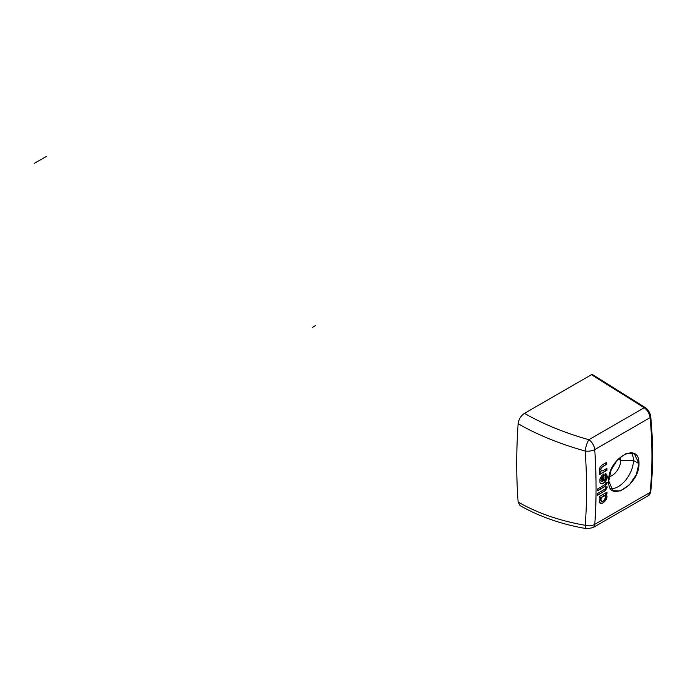 <?xml version="1.0" encoding="UTF-8"?>
<svg xmlns="http://www.w3.org/2000/svg" width="685" height="685" viewBox="0 0 685 685"><rect width="100%" height="100%" fill="white"/><g stroke="black" fill="none" stroke-linecap="round" stroke-linejoin="round"><path stroke-width="1.03" d="M592.919 527.673A8.991 5.189 -120 0 0 592.936 527.664A8.991 5.189 -120 0 0 594.751 524.367A8.991 5.189 60 0 1 592.936 527.664L586.908 528.743A8.991 2.971 -80.2 0 1 585.221 525.292A8.991 5.934 4.3 0 0 594.751 524.367C596.498 501.317 596.498 476.4 594.751 449.6A8.991 4.367 176.3 0 1 585.221 451.047C587.011 477.685 587.011 502.43 585.221 525.292A8.991 5.934 4.3 0 0 594.751 524.367L650.091 492.421L594.751 524.367C596.498 501.317 596.498 476.4 594.751 449.6L650.091 417.653A2.252 1.139 -5.4 0 0 650.75 416.745A2.252 1.139 174.6 0 1 650.091 417.653L594.751 449.6A8.991 5.189 -120 0 0 588.852 439.719L644.234 407.746A2.252 1.224 -56.4 0 1 645.364 407.643A2.252 1.224 123.6 0 0 644.234 407.746C647.522 410.195 649.474 413.5 650.091 417.653C649.474 413.5 647.522 410.195 644.234 407.746L588.852 439.719A8.991 5.189 60 0 1 594.751 449.6A8.991 4.367 176.3 0 1 585.221 451.047A8.991 2.355 -74.5 0 1 588.852 439.719C564.517 432.834 543.059 424.041 524.479 413.346L591.429 374.704L644.234 407.746L591.429 374.704L592.551 374.592L645.373 407.643C648.421 409.913 650.211 412.944 650.75 416.745A2.252 1.139 174.6 0 0 650.116 416.043C649.654 412.927 648.19 410.452 645.732 408.611L593.013 375.62M650.074 417.662A397.745 229.638 60 0 1 650.074 492.429A397.745 229.638 60 0 0 650.074 417.662M608.751 481.067C607.338 503.92 639.576 485.143 638.951 463.625C639.473 440.267 607.261 459.036 608.751 481.067L612.972 490.725L620.533 490.914L629.361 484.843L636.305 474.654L638.951 463.625L633.419 460.431A21.355 12.33 -60 0 1 625.842 479.928A21.355 12.33 -60 0 1 610.703 488.602A21.355 12.33 120 0 0 625.842 479.928A21.355 12.33 120 0 0 633.419 460.431L638.951 463.625L634.327 453.735L626.39 453.324L617.656 459.447L611.148 469.893L608.751 481.067M600.445 503.406L599.324 500.949L600.514 497.67L599.615 498.149A397.745 229.638 -120 0 0 599.675 496.36L607.021 492.121A397.745 229.638 60 0 1 606.97 493.911L606.807 493.817A397.523 229.509 -120 0 0 606.859 492.215A397.523 229.509 60 0 1 606.807 493.817L606.071 494.424L606.97 493.911A397.745 229.638 -120 0 0 607.021 492.121L599.675 496.36A397.745 229.638 60 0 1 599.615 498.149L600.514 497.635A397.745 229.638 60 0 1 600.514 497.67L599.324 500.949L599.598 502.567L600.445 503.406L602.988 503.081L605.694 500.435L606.645 498.586L607.064 496.556L606.071 494.459A397.745 229.638 -120 0 0 606.071 494.424L605.917 494.339A397.523 229.509 60 0 1 605.908 494.373L606.901 496.471L605.531 500.341L602.834 502.987L600.214 503.287L602.834 502.987L605.531 500.341L606.901 496.471L605.908 494.373L606.807 493.817L605.917 494.339A397.523 229.509 -120 0 0 605.917 494.339L606.071 494.424A397.745 229.638 60 0 1 606.071 494.459L607.064 496.556L605.694 500.435L602.988 503.081L600.137 503.244M597.577 493.5A397.745 229.638 60 0 1 597.543 495.306L605.394 490.614L607.321 486.958L606.088 486.881L605.095 488.996L597.577 493.5L605.095 488.996L606.088 486.881L607.321 486.958L605.24 490.528L597.543 495.118L605.24 490.528L607.167 486.872L605.394 490.614L597.543 495.306A397.745 229.638 -120 0 0 597.577 493.5M597.62 488.97A397.745 229.638 60 0 1 597.611 490.785L605.463 486.093L607.355 482.42L606.114 482.334L605.146 484.458L597.62 488.97L605.146 484.458L606.114 482.334L607.355 482.42L605.3 486.007L597.611 490.606L605.3 486.007L607.201 482.326L605.463 486.093L597.611 490.785A397.745 229.638 -120 0 0 597.62 488.97M605.454 473.481L606.799 474.542L607.013 478.627L604.915 482.24L602.055 483.884L599.932 482.702L599.803 479.312L601.781 475.587L603.905 473.9A397.745 229.638 60 0 1 604.024 481.024L605.805 478.31L605.617 476.101L604.744 475.476L605.454 473.481L604.744 475.476L605.617 476.101L605.805 478.31L604.024 481.024A397.745 229.638 -120 0 0 603.905 473.9L601.781 475.587L599.803 479.312L599.932 482.702L602.055 483.884L604.915 482.24L607.013 478.627L607.312 476.443L605.951 473.712M601.242 470.86L600.711 469.602L601.096 467.864L606.593 464.087A397.523 229.509 -120 0 0 606.508 462.392A397.523 229.509 60 0 1 606.593 464.087L602.663 466.545L601.25 467.949L600.873 469.696L601.404 470.946L602.8 470.758L606.919 468.386A397.745 229.638 60 0 1 606.978 470.244L599.623 474.303L606.824 470.15A397.523 229.509 -120 0 0 606.764 468.471A397.523 229.509 60 0 1 606.824 470.15L599.632 474.491L606.978 470.244A397.745 229.638 -120 0 0 606.919 468.386L602.8 470.758L601.404 470.946L600.873 469.696L601.25 467.949L602.663 466.545L606.747 464.182A397.745 229.638 -120 0 0 606.662 462.306L602.226 464.867L600.043 467.17L599.272 470.056L600.497 472.059A397.745 229.638 60 0 1 600.497 472.093L599.572 472.624A397.745 229.638 60 0 1 599.632 474.491A397.745 229.638 -120 0 0 599.572 472.624L600.497 472.093A397.745 229.638 -120 0 0 600.497 472.059L599.478 471.357L600.497 472.059L599.272 470.056L600.043 467.17L602.226 464.867L606.662 462.306A397.745 229.638 60 0 1 606.747 464.182L601.096 467.864L600.711 469.602L601.344 470.912M603.083 501.206L602.166 501.54L600.968 500.863L601.053 498.843L602.363 496.702L604.958 495.76L605.583 497.199L604.033 500.461L603.083 501.206L604.804 499.468L605.583 497.199L604.795 495.675L603.134 495.871L604.067 495.538L602.201 496.608L600.891 498.748L601.421 497.618L600.659 499.862L600.891 498.748L601.276 501.317L600.805 500.778L601.439 501.411L603.083 501.206M602.646 476.828A397.745 229.638 60 0 1 602.714 481.778L601.447 481.623L600.976 480.348L602.492 476.734L600.813 480.253L601.284 481.538L600.813 480.253L601.233 478.447L602.646 476.828L601.233 478.447L600.813 480.253L601.284 481.538L602.714 481.778A397.745 229.638 -120 0 0 602.646 476.828M631.287 452.734A21.355 12.33 -60 0 1 633.419 460.431A21.355 12.33 120 0 0 631.287 452.734M620.088 457.075A12.364 7.141 -60 0 1 620.704 460.431L633.419 460.431L620.704 460.431A12.364 7.141 -60 0 1 609.162 476.657A12.364 7.141 120 0 0 620.704 460.431L618.127 458.941L620.704 460.431A12.364 7.141 120 0 0 620.088 457.075M520.043 505.599L518.143 502.054C516.242 477.051 516.242 450.935 518.143 423.732C518.759 419.254 520.865 415.786 524.479 413.346C520.865 415.786 518.759 419.254 518.143 423.732C516.242 450.935 516.242 477.051 518.143 502.054L520.043 505.599M650.75 416.745C653.225 443.109 653.216 468.035 650.75 491.53C650.168 493.936 649.346 495.323 648.284 495.709L650.091 492.421A2.252 1.438 6 0 0 650.75 491.53A2.252 1.438 -174 0 1 650.091 492.421L648.284 495.709L592.936 527.664M586.891 528.734A8.991 2.971 -80.2 0 1 585.221 525.292C559.833 520.865 537.477 513.116 518.143 502.054C537.477 513.116 559.833 520.865 585.221 525.292C587.011 502.43 587.011 477.685 585.221 451.047C559.833 443.957 537.477 434.855 518.143 423.732C537.477 434.855 559.833 443.957 585.221 451.047A8.991 2.355 -74.5 0 1 588.852 439.719C564.517 432.834 543.059 424.041 524.479 413.346L591.429 374.704M600.351 497.541L599.623 497.969L600.514 497.635A397.745 229.638 -120 0 0 600.514 497.635L600.351 497.541M605.292 473.386L606.636 474.448L607.15 476.349L606.002 480.51L603.322 483.285L600.659 483.593L603.322 483.285L606.002 480.51L607.15 476.349L606.636 474.448L605.292 473.386M603.75 473.994A397.523 229.509 60 0 1 603.862 480.93A397.523 229.509 -120 0 0 603.75 473.994M605.454 476.006L604.581 475.381M606.071 494.459L606.833 495.152M605.617 476.101L604.744 475.476M600.497 472.059L599.64 471.451M608.828 479.209A397.523 229.509 60 0 1 608.828 482.797M605.266 500.735L605.377 498.286M605.454 496.342L605.566 492.96M605.634 490.083L605.677 487.925M605.703 485.562L605.711 483.379M605.711 480.973L605.694 478.687M605.66 476.169L605.6 473.54M605.531 470.895L605.48 469.216M605.3 464.832L605.223 463.137M315.579 325.572L312.403 327.404M46.648 156.257L34.25 163.415M519.992 505.564C539.463 516.687 561.769 524.41 586.908 528.743"/></g></svg>
